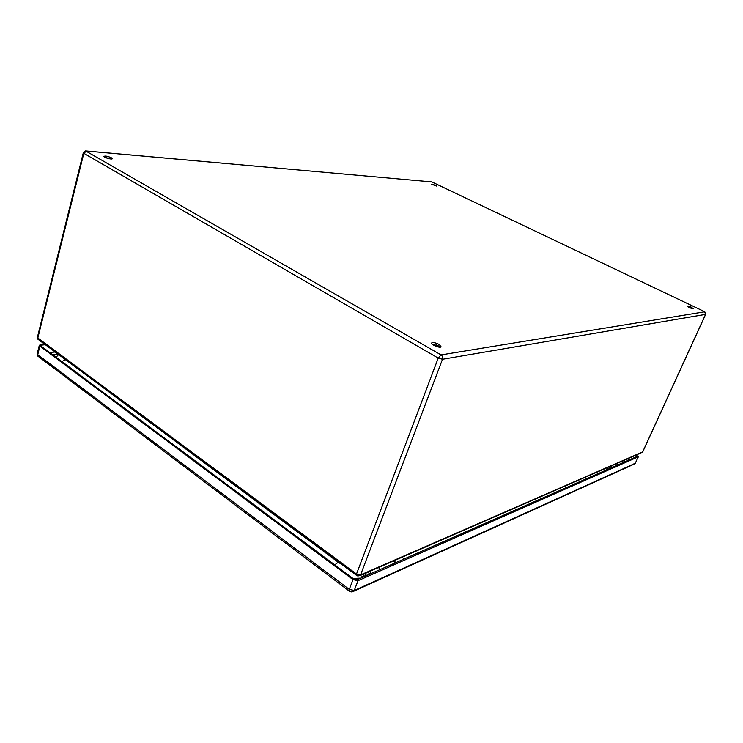 <?xml version="1.0" encoding="UTF-8"?>
<svg xmlns="http://www.w3.org/2000/svg" width="743" height="743" viewBox="0 0 743 743"><rect width="100%" height="100%" fill="white"/><g stroke="black" fill="none" stroke-linecap="round" stroke-linejoin="round"><path stroke-width="1.11" d="M623.423 460.604L624.464 462.007M617.396 464.616L616.56 463.604M393.586 560.919L394.942 563.036M380.175 569.537L378.809 567.373M440.218 347.167L438.602 345.978L432.101 344.111M439.178 344.464L441.138 346.842C439.949 348.476 430.132 344.38 431.739 342.922C433.206 342.226 435.686 342.737 439.178 344.464M691.231 308.326L688.594 307.231M691.222 307.128L693.145 308.624C690.331 308.215 688.324 307.323 687.126 305.967L691.222 307.128M435.714 185.313L436.847 186.149L431.581 184.227L435.714 185.313M110.874 158.993L104.986 157.321M111.357 157.776L112.249 158.565C112.815 159.977 104.113 157.757 103.936 156.448C105.032 155.677 107.512 156.123 111.357 157.776M357.857 579.364L354.346 579.438M627.621 458.775L628.708 460.14M624.891 461.821L623.795 460.446M609.186 468.731L609.251 466.799M610.895 466.075L612.436 467.301M613.625 466.78L612.511 465.369M607.635 467.496L608.006 469.251M616.514 463.623L617.619 465.016M606.112 469.065L607.105 469.65M636.101 455.078L637.373 456.323L356.835 579.809L353.956 579.187L40.976 346.015L40.651 345.579L41.413 345.105L45.36 344.733M350.074 591.595L349.006 590.917L349.284 589.403L352.981 579.614L39.881 346.117L39.305 345.356L40.642 344.529L44.589 344.158M352.981 579.614L358.033 580.701L353.974 591.131L351.012 591.865M37.261 353.547L37.744 354.643L349.284 589.403L354.318 590.471L635.311 463.279L638.265 456.824L358.033 580.701M638.265 456.824L636.491 454.911M402.381 557.083L403.793 559.145M395.647 562.72L394.236 560.64M366.03 572.946L366.011 575.769L366.067 572.937M365.705 575.909L365.723 573.085M367.869 572.147L369.838 574.088M361.841 576.104L363.113 577.051M371.314 573.438L369.865 571.274M363.736 573.949L364.237 576.549M378.568 567.476L380.007 569.612M704.615 311.707L431.813 181.905L86.522 151.052L83.82 153.318L83.3 152.854L85.603 150.931L441.054 354.903L704.773 311.781L705.571 314.373L704.596 311.707L431.813 181.905L86.448 151.005M705.683 314.261L642.788 451.763M37.438 337.155L83.327 152.696M357.16 575.844L37.874 339.179L37.382 337.406L37.874 339.179L38.989 340.006M83.82 153.318L37.828 338.009L356.501 574.042L438.221 358.098L441.054 354.903C442.531 355.962 443.004 357.42 442.494 359.268L360.569 574.915L642.639 451.958L705.571 314.373L442.494 359.268L438.221 358.098L83.82 153.318M641.051 452.914L360.281 575.463L357.792 576.029M360.569 574.915L360.281 575.463L356.278 575.296L356.501 574.042L360.569 574.915M364.07 576.085L363.912 576.698M334.768 564.894L338.232 562.237L341.39 564.262M63.749 358.367L338.232 562.237M65.393 359.863L61.79 361.516M360.624 578.138L352.981 578.463M636.027 456.917L636.705 455.422M628.049 458.589L629.869 459.629M57.926 354.049L52.521 354.615M49.744 352.544L55.149 351.996M41.413 345.105L41.153 346.145M39.881 346.117L37.744 354.643L37.791 356.064L39.128 357.077M632.887 464.384L635.506 463.028M435.909 346.303L436.41 344.966M58.613 354.56L56.069 357.253M39.305 345.356L37.178 353.872L37.791 356.064L349.006 590.917C350.64 592.152 352.293 592.227 353.974 591.131L635.042 463.725L638.367 456.759"/></g></svg>
